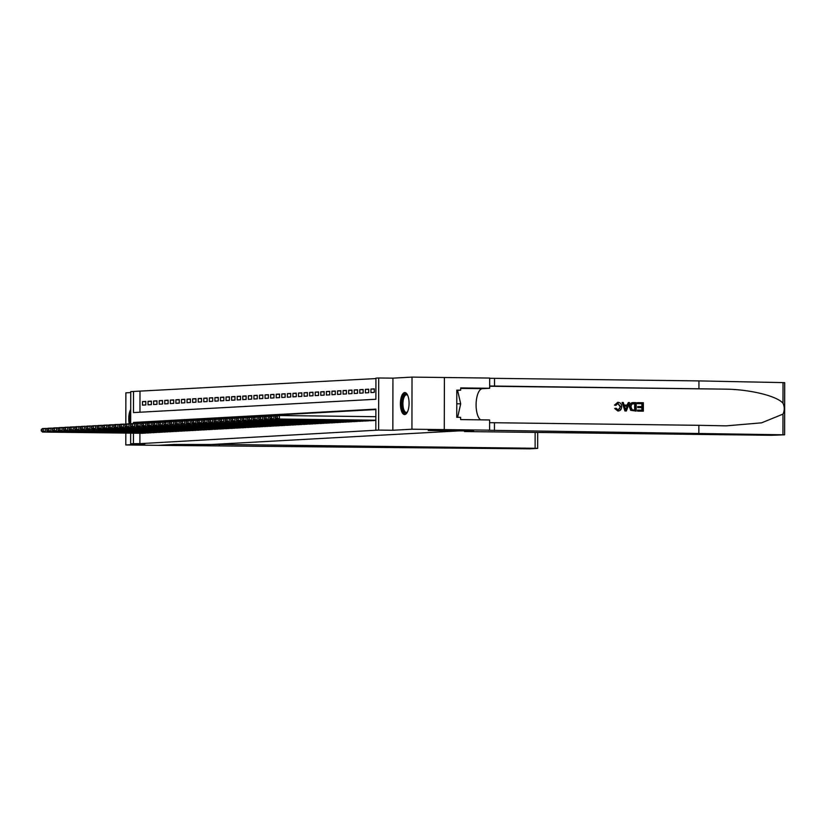 <?xml version="1.0" encoding="UTF-8"?>
<svg xmlns="http://www.w3.org/2000/svg" width="826" height="826" viewBox="0 0 826 826"><rect width="100%" height="100%" fill="white"/><g stroke="black" fill="none" stroke-linecap="round" stroke-linejoin="round"><path stroke-width="1.24" d="M404.75 392.577A10.986 4.347 -89.3 0 0 400.393 403.656A10.986 4.347 -89.3 0 0 404.595 414.549A10.986 4.347 -89.3 0 0 404.719 414.538A10.986 4.347 -89.3 0 0 409.076 403.47A10.986 4.347 -89.3 0 0 404.864 392.577A10.986 4.347 -89.3 0 0 404.75 392.577M130.704 409.459A10.986 4.347 -89.3 0 0 129.217 423.79M130.673 423.81L130.735 391.617L133.513 391.462L133.482 412.587L375.882 399.257L375.923 378.132L378.711 377.988L378.618 430.088L375.83 430.243L375.871 409.118L133.461 422.447L133.461 423.542M489.591 430.16L444.305 429.613L428.343 430.491L473.618 431.038L464.48 431.544L771.102 435.302L784.607 434.806L488.476 430.274L489.591 430.16L489.601 419.959L460.629 419.598L460.629 417.347L456.747 417.295L456.799 390.12L460.671 390.171L460.681 387.91L489.663 388.272L489.673 378.06L444.398 377.503L444.274 429.613L444.398 377.503L412.019 377.11L392.939 378.153L378.711 377.988M130.725 392.577L125.872 392.846L125.82 424.12M375.923 378.566L133.513 391.462M125.81 433.082L125.789 444.946L158.127 445.338L174.152 444.46L205.199 444.842L459.308 430.873L428.26 430.491L444.274 429.613L411.937 429.21L412.019 377.11M370.895 420.744L374.24 420.382M365.319 421.023L368.664 420.692M359.744 421.332L363.089 421.002M354.178 421.642L357.524 421.301M348.603 421.941L351.948 421.611M343.027 422.251L346.373 421.921M337.462 422.561L340.797 422.22M331.887 422.881L335.232 422.53M326.311 423.191L329.657 422.84M320.736 423.501L324.081 423.139M315.171 423.8L318.516 423.449M309.595 424.11L312.94 423.759M304.02 424.419L307.365 424.058M298.454 424.719L301.789 424.368M292.879 425.029L296.224 424.678M287.303 425.338L290.649 424.987M281.728 425.617L285.073 425.287M276.163 425.927L279.508 425.596M270.587 426.237L273.933 425.906M265.012 426.546L268.357 426.206M259.447 426.846L262.792 426.515M253.871 427.156L257.216 426.825M248.296 427.476L251.641 427.125M242.73 427.785L246.065 427.434M237.155 428.095L240.5 427.744M231.579 428.395L234.925 428.044M226.004 428.704L229.349 428.353M220.439 429.014L223.784 428.663M214.863 429.313L218.209 428.962M209.288 429.623L212.633 429.272M203.723 429.933L207.058 429.582M198.147 430.232L201.492 429.881M192.572 430.522L195.917 430.191M186.996 430.831L190.341 430.501M181.431 431.141L184.776 430.8M175.855 431.44L179.201 431.11M170.28 431.75L173.625 431.42M164.715 432.07L168.05 431.719M159.139 432.38L162.485 432.029M153.564 432.69L156.909 432.339M147.988 432.989L151.334 432.638M145.82 401.653L142.475 401.612L145.82 401.436L145.81 404.946L142.475 405.132L142.475 401.612M151.395 401.353L148.05 401.312L151.395 401.126L151.385 404.647L148.04 404.833L148.05 401.312M156.961 401.044L153.626 401.002L156.961 400.816L156.961 404.337L153.615 404.523L153.626 401.002M162.536 400.734L159.191 400.693L162.536 400.507L162.526 404.028L159.191 404.213L159.191 400.693M168.112 400.434L164.766 400.393L168.112 400.207L168.101 403.728L164.756 403.914L164.766 400.393M173.677 400.125L170.342 400.083L173.687 399.898L173.677 403.418L170.332 403.604L170.342 400.083M179.252 399.815L175.907 399.774L179.252 399.588L179.252 403.109L175.907 403.295L175.907 399.774M184.828 399.516L181.483 399.474L184.828 399.288L184.817 402.809L181.483 402.995L181.483 399.474M190.403 399.206L187.058 399.165L190.403 398.979L190.393 402.499L187.048 402.685L187.058 399.165M195.969 398.896L192.634 398.855L195.969 398.669L195.969 402.19L192.623 402.376L192.634 398.855M201.544 398.597L198.199 398.555L201.544 398.369L201.534 401.89L198.199 402.076L198.199 398.555M207.119 398.287L203.774 398.246L207.119 398.06L207.109 401.581L203.764 401.766L203.774 398.246M212.685 397.977L209.35 397.936L212.685 397.75L212.685 401.271L209.339 401.457L209.35 397.936M218.26 397.678L214.915 397.636L218.26 397.451L218.26 400.971L214.915 401.157L214.915 397.636M223.836 397.368L220.49 397.327L223.836 397.141L223.825 400.662L220.48 400.847L220.49 397.327M229.411 397.058L226.066 397.017L229.411 396.831L229.401 400.352L226.056 400.538L226.066 397.017M234.976 396.759L231.631 396.717L234.976 396.532L234.976 400.052L231.631 400.238L231.631 396.717M240.552 396.449L237.207 396.408L240.552 396.222L240.542 399.743L237.207 399.929L237.207 396.408M246.127 396.139L242.782 396.098L246.127 395.912L246.117 399.433L242.772 399.619L242.782 396.098M251.693 395.83L248.358 395.799L251.693 395.613L251.693 399.134L248.347 399.319L248.358 395.799M257.268 395.53L253.923 395.489L257.268 395.303L257.268 398.824L253.923 399.01L253.923 395.489M262.844 395.22L259.498 395.179L262.844 394.993L262.833 398.514L259.488 398.7L259.498 395.179M268.419 394.911L265.074 394.88L268.419 394.694L268.409 398.215L265.063 398.39L265.074 394.88M273.984 394.611L270.639 394.57L273.984 394.384L273.984 397.905L270.639 398.091L270.639 394.57M279.56 394.301L276.214 394.26L279.56 394.074L279.549 397.595L276.214 397.781L276.214 394.26M285.135 393.992L281.79 393.95L285.135 393.775L285.125 397.296L281.78 397.471L281.79 393.95M290.7 393.692L287.365 393.651L290.7 393.465L290.7 396.986L287.355 397.172L287.365 393.651M296.276 393.382L292.931 393.341L296.276 393.155L296.266 396.676L292.931 396.862L292.931 393.341M301.851 393.073L298.506 393.031L301.851 392.856L301.841 396.377L298.496 396.552L298.506 393.031M307.417 392.773L304.082 392.732L307.417 392.546L307.417 396.067L304.071 396.253L304.082 392.732M312.992 392.464L309.647 392.422L312.992 392.236L312.992 395.757L309.647 395.943L309.647 392.422M318.568 392.154L315.222 392.113L318.568 391.937L318.557 395.458L315.212 395.633L315.222 392.113M324.143 391.854L320.798 391.813L324.143 391.627L324.133 395.148L320.787 395.334L320.798 391.813M329.708 391.545L326.373 391.503L329.708 391.317L329.708 394.838L326.363 395.024L326.373 391.503M335.284 391.235L331.938 391.194L335.284 391.018L335.273 394.539L331.938 394.714L331.938 391.194M340.859 390.935L337.514 390.894L340.859 390.708L340.849 394.229L337.504 394.415L337.514 390.894M346.424 390.626L343.089 390.584L346.424 390.399L346.424 393.919L343.079 394.105L343.089 390.584M352 390.316L348.655 390.275L352 390.099L352 393.62L348.655 393.795L348.655 390.275M357.575 390.017L354.23 389.975L357.575 389.789L357.565 393.31L354.22 393.496L354.23 389.975M363.151 389.707L359.806 389.665L363.151 389.48L363.141 393L359.795 393.186L359.806 389.665M368.716 389.397L365.371 389.356L368.716 389.18L368.716 392.701L365.371 392.877L365.371 389.356M374.292 389.098L370.946 389.056L374.292 388.87L374.281 392.391L370.946 392.577L370.946 389.056M139.986 391.545L139.955 412.236M139.914 433.247L139.893 443.645L375.83 430.243M375.861 409.551L139.935 422.52L139.935 423.18M142.423 433.299L145.768 432.948M392.939 378.153L392.846 430.263L411.937 429.21M392.846 430.263L378.618 430.088M139.893 443.645L130.642 443.717L130.663 433.134M125.789 444.946L144.87 443.892L130.642 443.717M133.44 433.175L133.43 443.572M139.935 422.52L133.461 422.447M142.702 433.289L42.56 432.06L45.347 431.905L45.358 428.384L41.3 429.551L41.3 430.955L43.251 430.852L43.251 429.437M47.908 428.415L42.57 428.539L41.3 429.551M145.49 433.134L45.347 431.905L43.251 430.852M41.3 430.955L42.56 432.06M130.673 422.613A9.509 3.758 90.7 0 1 130.694 414.776M130.694 412.05A10.914 4.316 -89.3 0 0 130.281 423.8M407.435 411.978A9.509 3.758 90.7 0 1 407.28 412.174A9.509 3.758 90.7 0 1 402.407 408.075A9.509 3.758 90.7 0 1 403.904 395.447A9.509 3.758 90.7 0 1 407.497 395.014A9.509 3.758 90.7 0 1 407.641 395.21M407.683 395.303A8.807 3.48 -89.3 0 0 406.526 394.776A8.807 3.48 -89.3 0 0 404.688 396.057A8.807 3.48 -89.3 0 0 403.036 405.927A8.807 3.48 -89.3 0 0 406.309 412.38A8.807 3.48 -89.3 0 0 407.486 411.885M405.504 392.701A10.914 4.316 -89.3 0 0 403.625 394.239A10.914 4.316 -89.3 0 0 401.539 405.989A10.914 4.316 -89.3 0 0 405.236 414.435M456.788 390.832L457.707 390.843L460.691 403.842L457.656 417.171L456.747 417.223M456.747 417.161L457.656 417.171M456.768 403.79L460.691 403.842M228.492 443.562L228.492 444.522L535.114 448.281L535.134 432.411M158.107 445.338L174.069 444.471L228.492 444.522M537.695 432.442L537.664 448.384L529.714 448.838L158.107 445.348M219.355 444.068L219.344 445.018M537.664 448.384L535.114 448.281M637.693 402.654L643.361 402.727L643.351 411.172L637.878 411.111L637.878 410.13L642.256 410.181L642.256 407.59L638.178 407.538L638.178 406.557L642.267 406.609L642.267 403.687L637.693 403.625L637.435 402.665A18.348 7.258 -89.3 0 0 637.362 403.646L641.936 403.707A18.348 7.258 -89.3 0 0 641.812 406.609M638.178 406.557L637.734 406.588A18.348 7.258 -89.3 0 0 637.734 407.559L641.823 407.61A18.348 7.258 -89.3 0 0 641.926 410.181M637.878 410.13L637.548 410.15A18.348 7.258 -89.3 0 0 637.62 411.121L643.351 411.172M633.17 402.613C630.703 402.737 629.443 404.151 629.371 406.857L630.713 410.315L636.185 411.09L631.033 410.295L629.825 406.826C629.815 404.12 631.012 402.716 633.418 402.603L636.196 402.634L636.185 411.09M617.827 402.314L614.472 405.101L615.99 405.37L614.472 405.101M614.895 405.081L618.065 402.303C620.45 402.561 621.648 404.038 621.658 406.743C621.606 409.345 620.409 410.749 618.075 410.976L615.091 408.478L616.186 408.24L618.127 409.995L620.563 406.733L617.848 403.295L620.12 406.764L619.686 408.953M616.186 408.24L614.678 408.498L617.838 410.987M698.848 433.01L698.868 425.307L726.271 425.855L761.572 422.84L782.976 414.115C784.679 410.532 784.69 406.898 782.986 403.222C776.874 395.912 749.358 389.263 724.712 389.139L489.663 385.99M622.102 402.458L624.921 410.966L626.397 410.966L625.168 410.945L622.102 402.458L623.258 402.479L624.136 405.091L627.45 405.132L628.338 402.541L629.495 402.551L626.397 410.966M628.338 402.541L627.027 405.153M698.93 388.623L698.941 380.91L489.673 378.287M489.601 422.675L698.868 425.307M782.986 403.222L783.027 382.614L698.941 380.91M464.48 431.544L464.48 430.935M480.618 419.845A15.849 6.267 90.7 0 1 476.158 402.665A15.849 6.267 90.7 0 1 482.384 388.664L489.663 388.272M783.027 382.614L784.7 382.696L784.607 434.806M456.799 390.378L460.671 390.171M615.99 405.37L617.993 403.284M617.549 402.324L618.065 402.303M626.314 408.426L627.12 406.103L624.466 406.062L625.788 409.985L627.12 406.103M624.477 406.093L626.676 406.124M632.747 402.623L633.418 402.603M635.101 403.594L631.663 404.151L630.919 406.857L632.231 409.892L635.091 410.099L635.101 403.594L633.098 403.584M634.771 403.615A18.348 7.258 -89.3 0 0 634.76 410.088M148.267 432.979L48.135 431.75L50.923 431.595L50.923 428.075L46.875 429.241L46.875 430.645L48.827 430.542L48.827 429.138M53.483 428.105L48.145 428.229L46.875 429.241M151.055 432.824L50.923 431.595L48.827 430.542M46.875 430.645L48.135 431.75M153.843 432.669L53.711 431.44L56.498 431.286L56.498 427.775L52.451 428.931L52.441 430.346L54.392 430.232L54.402 428.828M59.059 427.806L53.711 427.92L52.451 428.931M156.63 432.514L56.498 431.286L54.392 430.232M52.441 430.346L53.711 431.44M159.418 432.37L59.276 431.141L62.064 430.986L62.074 427.465L58.016 428.632L58.016 430.036L59.968 429.933L59.968 428.518M64.624 427.496L59.286 427.62L58.016 428.632M162.206 432.215L62.064 430.986L59.968 429.933M58.016 430.036L59.276 431.141M164.994 432.06L64.851 430.831L67.639 430.676L67.649 427.156L63.592 428.322L63.592 429.726L65.543 429.623L65.543 428.219M70.2 427.187L64.862 427.31L63.592 428.322M167.771 431.905L67.639 430.676L65.543 429.623M63.592 429.726L64.851 430.831M170.559 431.75L70.427 430.522L73.215 430.367L73.215 426.846L69.167 428.013L69.167 429.427L71.108 429.313L71.119 427.909M75.775 426.887L70.427 427.001L69.167 428.013M173.346 431.595L73.215 430.367L71.108 429.313M69.167 429.427L70.427 430.522M176.134 431.451L75.992 430.222L78.78 430.067L78.79 426.546L74.732 427.713L74.732 429.117L76.684 429.014L76.684 427.6M81.34 426.577L76.002 426.701L74.732 427.713M178.922 431.296L78.78 430.067L76.684 429.014M74.732 429.117L75.992 430.222M181.71 431.141L81.567 429.912L84.355 429.757L84.366 426.237L80.308 427.403L80.308 428.808L82.259 428.704L82.259 427.3M86.916 426.268L81.578 426.392L80.308 427.403M184.497 430.986L84.355 429.757L82.259 428.704M80.308 428.808L81.567 429.912M187.275 430.831L87.143 429.603L89.931 429.448L89.931 425.927L85.883 427.094L85.883 428.508L87.835 428.395L87.835 426.99M92.491 425.968L87.143 426.082L85.883 427.094M190.063 430.676L89.931 429.448L87.835 428.395M85.883 428.508L87.143 429.603M192.85 430.532L92.718 429.303L95.496 429.148L95.506 425.627L91.459 426.794L91.449 428.198L93.4 428.095L93.41 426.681M98.067 425.658L92.718 425.782L91.459 426.794M195.638 430.377L95.496 429.148L93.4 428.095M91.449 428.198L92.718 429.303M198.426 430.222L98.284 428.993L101.071 428.839L101.082 425.318L97.024 426.484L97.024 427.889L98.975 427.785L98.975 426.381M103.632 425.349L98.294 425.473L97.024 426.484M201.214 430.067L101.071 428.839L98.975 427.785M97.024 427.889L98.284 428.993M204.001 429.912L103.859 428.684L106.647 428.529L106.647 425.008L102.6 426.175L102.6 427.589L104.551 427.476L104.551 426.071M109.208 425.039L103.869 425.163L102.6 426.175M206.779 429.757L106.647 428.529L104.551 427.476M102.6 427.589L103.859 428.684M209.567 429.613L109.435 428.384L112.222 428.229L112.222 424.709L108.175 425.875L108.165 427.279L110.116 427.176L110.126 425.762M114.783 424.74L109.435 424.863L108.175 425.875M212.354 429.458L112.222 428.229L110.116 427.176M108.165 427.279L109.435 428.384M215.142 429.303L115 428.075L117.788 427.92L117.798 424.399L113.74 425.566L113.74 426.97L115.692 426.866L115.692 425.462M120.348 424.43L115.01 424.554L113.74 425.566M217.93 429.148L117.788 427.92L115.692 426.866M113.74 426.97L115 428.075M220.718 428.993L120.575 427.765L123.363 427.61L123.373 424.089L119.316 425.256L119.316 426.67L121.267 426.557L121.267 425.153M125.924 424.12L120.586 424.244L119.316 425.256M223.505 428.839L123.363 427.61L121.267 426.557M119.316 426.67L120.575 427.765M226.283 428.694L126.151 427.465L128.939 427.31L128.939 423.79L124.891 424.956L124.891 426.361L126.843 426.257L126.843 424.843M131.499 423.821L126.151 423.945L124.891 424.956M229.07 428.539L128.939 427.31L126.843 426.257M124.891 426.361L126.151 427.465M231.858 428.384L131.726 427.156L134.504 427.001L134.514 423.48L130.467 424.647L130.456 426.051L132.408 425.948L132.408 424.543M137.075 423.511L131.726 423.635L130.467 424.647M234.646 428.229L134.504 427.001L132.408 425.948M130.456 426.051L131.726 427.156M237.434 428.075L137.292 426.846L140.079 426.691L140.09 423.17L136.032 424.337L136.032 425.751L137.983 425.638L137.983 424.234M142.64 423.201L137.302 423.325L136.032 424.337M240.221 427.92L140.079 426.691L137.983 425.638M136.032 425.751L137.292 426.846M243.009 427.775L142.867 426.546L145.655 426.392L145.655 422.871L141.607 424.037L141.607 425.442L143.559 425.338L143.559 423.924M148.215 422.902L142.877 423.026L141.607 424.037M245.787 427.62L145.655 426.392L143.559 425.338M141.607 425.442L142.867 426.546M248.574 427.465L148.443 426.237L151.23 426.082L151.23 422.561L147.183 423.728L147.173 425.132L149.124 425.029L149.134 423.624M153.791 422.592L148.443 422.716L147.183 423.728M251.362 427.31L151.23 426.082L149.124 425.029M147.173 425.132L148.443 426.237M254.15 427.156L154.008 425.927L156.795 425.772L156.806 422.251L152.748 423.418L152.748 424.832L154.699 424.719L154.699 423.315M159.356 422.282L154.018 422.406L152.748 423.418M256.938 427.001L156.795 425.772L154.699 424.719M152.748 424.832L154.008 425.927M259.725 426.856L159.583 425.627L162.371 425.473L162.381 421.952L158.324 423.118L158.324 424.523L160.275 424.419L160.275 423.005M164.932 421.983L159.594 422.107L158.324 423.118M262.503 426.701L162.371 425.473L160.275 424.419M158.324 424.523L159.583 425.627M265.291 426.546L165.159 425.318L167.946 425.163L167.946 421.642L163.899 422.809L163.899 424.213L165.84 424.11L165.85 422.705M170.507 421.673L165.159 421.797L163.899 422.809M268.078 426.392L167.946 425.163L165.84 424.11M163.899 424.213L165.159 425.318M270.866 426.237L170.734 425.008L173.512 424.853L173.522 421.332L169.475 422.499L169.464 423.914L171.416 423.8L171.416 422.396M176.072 421.363L170.734 421.487L169.475 422.499M273.654 426.082L173.512 424.853L171.416 423.8M169.464 423.914L170.734 425.008M276.442 425.937L176.299 424.709L179.087 424.554L179.097 421.033L175.04 422.2L175.04 423.604L176.991 423.501L176.991 422.086M181.648 421.064L176.31 421.188L175.04 422.2M279.229 425.782L179.087 424.554L176.991 423.501M175.04 423.604L176.299 424.709M282.007 425.627L181.875 424.399L184.663 424.244L184.663 420.723L180.615 421.89L180.615 423.294L182.567 423.191L182.567 421.787M187.223 420.754L181.885 420.878L180.615 421.89M284.794 425.473L184.663 424.244L182.567 423.191M180.615 423.294L181.875 424.399M287.582 425.318L187.45 424.089L190.228 423.934L190.238 420.413L186.191 421.58L186.18 422.995L188.132 422.881L188.142 421.477M192.799 420.444L187.45 420.568L186.191 421.58M290.37 425.163L190.228 423.934L188.132 422.881M186.18 422.995L187.45 424.089M293.158 425.008L193.016 423.79L195.803 423.635L195.814 420.114L191.756 421.281L191.756 422.685L193.707 422.582L193.707 421.167M198.364 420.145L193.026 420.269L191.756 421.281M295.945 424.863L195.803 423.635L193.707 422.582M191.756 422.685L193.016 423.79M298.733 424.709L198.591 423.48L201.379 423.325L201.389 419.804L197.331 420.971L197.331 422.375L199.283 422.272L199.283 420.868M203.939 419.835L198.601 419.959L197.331 420.971M301.511 424.554L201.379 423.325L199.283 422.272M197.331 422.375L198.591 423.48M304.298 424.399L204.167 423.17L206.954 423.015L206.954 419.494L202.907 420.661L202.907 422.076L204.848 421.962L204.858 420.558M209.515 419.525L204.167 419.649L202.907 420.661M307.086 424.244L206.954 423.015L204.848 421.962M202.907 422.076L204.167 423.17M309.874 424.089L209.732 422.86L212.519 422.716L212.53 419.195L208.472 420.362L208.472 421.766L210.424 421.663L210.424 420.248M215.08 419.226L209.742 419.35L208.472 420.362M312.662 423.945L212.519 422.716L210.424 421.663M208.472 421.766L209.732 422.86M315.449 423.79L215.307 422.561L218.095 422.406L218.105 418.885L214.048 420.052L214.048 421.456L215.999 421.353L215.999 419.949M220.656 418.916L215.318 419.04L214.048 420.052M318.237 423.635L218.095 422.406L215.999 421.353M214.048 421.456L215.307 422.561M321.015 423.48L220.883 422.251L223.67 422.096L223.67 418.575L219.623 419.742L219.623 421.157L221.575 421.043L221.575 419.639M226.231 418.606L220.883 418.73L219.623 419.742M323.802 423.325L223.67 422.096L221.575 421.043M219.623 421.157L220.883 422.251M326.59 423.17L226.458 421.941L229.236 421.797L229.246 418.276L225.199 419.443L225.188 420.847L227.14 420.744L227.14 419.329M231.807 418.307L226.458 418.421L225.199 419.443M329.378 423.026L229.236 421.797L227.14 420.744M225.188 420.847L226.458 421.941M332.166 422.871L232.023 421.642L234.811 421.487L234.821 417.966L230.764 419.133L230.764 420.537L232.715 420.434L232.715 419.019M237.372 417.997L232.034 418.121L230.764 419.133M334.953 422.716L234.811 421.487L232.715 420.434M230.764 420.537L232.023 421.642M337.741 422.561L237.599 421.332L240.387 421.177L240.387 417.657L236.339 418.823L236.339 420.238L238.291 420.124L238.291 418.72M242.947 417.688L237.609 417.811L236.339 418.823M340.519 422.406L240.387 421.177L238.291 420.124M236.339 420.238L237.599 421.332M343.306 422.251L243.174 421.023L245.962 420.878L245.962 417.357L241.915 418.524L241.904 419.928L243.856 419.825L243.866 418.41M248.523 417.388L243.174 417.502L241.915 418.524M346.094 422.107L245.962 420.878L243.856 419.825M241.904 419.928L243.174 421.023M348.882 421.952L248.74 420.723L251.527 420.568L251.538 417.047L247.48 418.214L247.48 419.618L249.431 419.515L249.431 418.101M254.088 417.078L248.75 417.202L247.48 418.214M351.67 421.797L251.527 420.568L249.431 419.515M247.48 419.618L248.74 420.723M354.457 421.642L254.315 420.413L257.103 420.258L257.113 416.738L253.055 417.904L253.055 419.319L255.007 419.205L255.007 417.801M259.663 416.769L254.325 416.893L253.055 417.904M357.245 421.487L257.103 420.258L255.007 419.205M253.055 419.319L254.315 420.413M360.022 421.332L259.891 420.104L262.678 419.959L262.678 416.438L258.631 417.605L258.631 419.009L260.582 418.906L260.582 417.491M265.239 416.469L259.891 416.583L258.631 417.605M362.81 421.188L262.678 419.959L260.582 418.906M258.631 419.009L259.891 420.104M365.598 421.033L265.466 419.804L268.243 419.649L268.254 416.128L264.206 417.295L264.196 418.699L266.148 418.596L266.148 417.182M270.814 416.159L265.466 416.283L264.206 417.295M368.386 420.878L268.243 419.649L266.148 418.596M264.196 418.699L265.466 419.804M371.173 420.723L271.031 419.494L273.819 419.34L273.829 415.819L269.772 416.985L269.772 418.4L271.723 418.286L271.723 416.882M276.38 415.85L271.042 415.974L269.772 416.985M373.961 420.568L273.819 419.34L271.723 418.286M269.772 418.4L271.031 419.494M375.851 420.403L276.607 419.185L279.394 419.04L279.394 415.519L275.347 416.676L275.347 418.09L277.299 417.987L277.299 416.572M375.851 416.696L279.394 415.519L276.617 415.664L275.347 416.676M375.851 420.217L279.394 419.04L277.299 417.987M275.347 418.09L276.607 419.185M724.712 389.139L489.663 386.258M494.516 386.114L494.526 378.401M494.454 422.798L494.433 430.511M782.934 434.713L782.976 414.115M460.681 388.406L482.384 388.664"/></g></svg>
